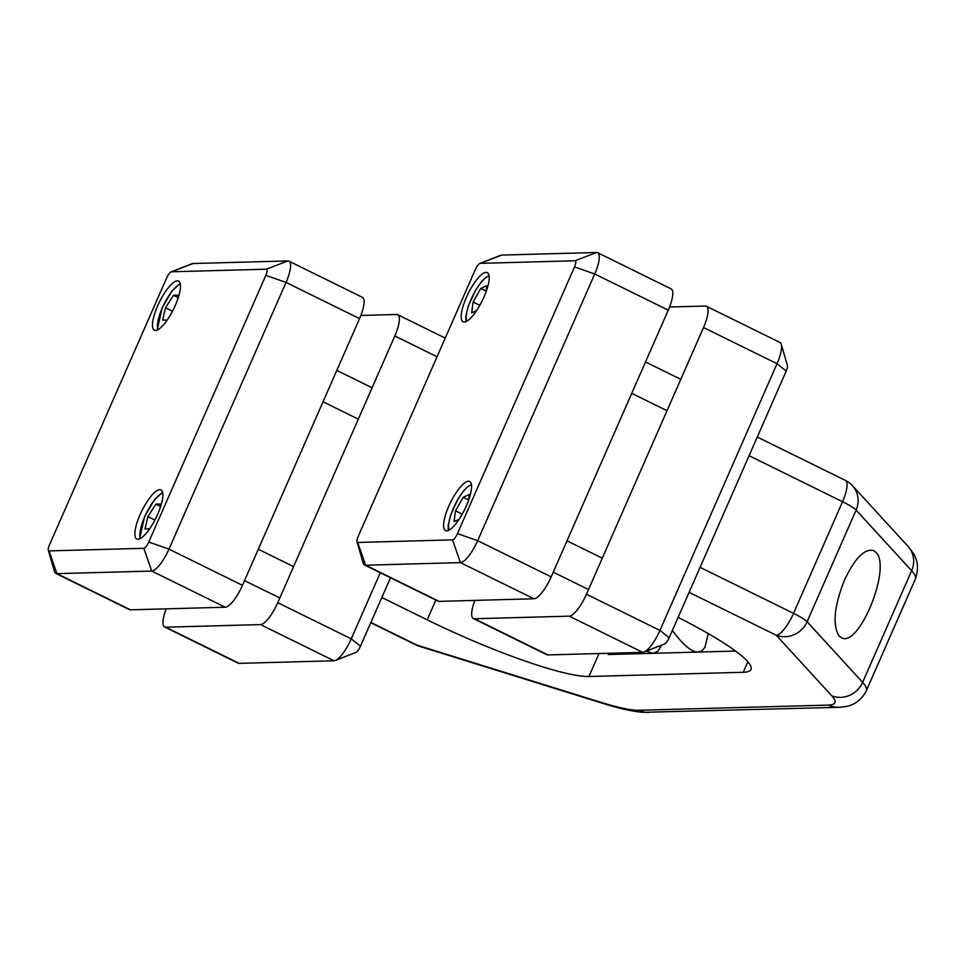 <?xml version="1.0" encoding="UTF-8"?>
<svg xmlns="http://www.w3.org/2000/svg" width="965" height="965" viewBox="0 0 965 965"><rect width="100%" height="100%" fill="white"/><g stroke="black" fill="none" stroke-linecap="round" stroke-linejoin="round"><path stroke-width="1.45" d="M875.81 552.233C892.143 566.841 858.85 648.962 841.203 637.6L839.055 635.959C832.337 624.898 834.158 606.237 844.52 580.013C854.93 558.096 864.64 548.289 873.663 550.593L875.81 552.233M672.376 630.447C682.918 644.849 691.495 652.05 698.105 652.075L701.905 650.856L704.884 647.479L708.274 633.607M735.535 651.049L653.124 653.305L658.021 651.206L661.435 645.211M646.273 651.158L653.124 653.305L608.155 654.535L612.172 653.172M381.838 597.492L427.206 619.82A136.897 19.686 -156.3 0 0 588.915 676.501L743.255 672.279L747.875 661.773M678.118 617.359A136.897 19.686 23.7 0 1 751.011 669.421A136.897 19.686 23.7 0 1 743.255 672.279M446.686 530.834A27.382 7.901 116.2 0 1 445.492 530.593A27.382 7.901 116.2 0 1 449.606 504.393A27.382 7.901 116.2 0 1 468.471 481.209A27.382 7.901 116.2 0 1 469.678 481.463A27.382 7.901 116.2 0 1 465.552 507.65A27.382 7.901 116.2 0 1 446.686 530.834M464.286 322.008A27.382 7.901 116.2 0 1 463.091 321.755A27.382 7.901 116.2 0 1 467.205 295.567A27.382 7.901 116.2 0 1 486.07 272.383A27.382 7.901 116.2 0 1 487.277 272.625A27.382 7.901 116.2 0 1 483.151 298.824A27.382 7.901 116.2 0 1 464.286 322.008M357.014 541.847L363.178 563.065A23.956 6.912 -63.8 0 0 364.553 564.983A23.956 6.912 -63.8 0 0 365.602 565.201L460.426 562.607L533.922 598.783A23.956 6.912 -63.8 0 0 542.173 592.281A23.956 6.912 -63.8 0 0 551.172 576.865L477.675 540.69L594.742 273.988A23.956 6.912 -63.8 0 0 599.217 258.692A23.956 6.912 -63.8 0 0 597.6 252.697A23.956 6.912 -63.8 0 0 596.551 252.492L501.74 255.086A23.956 6.912 -63.8 0 0 500.437 255.375L479.858 263.433A6.839 1.978 116.2 0 1 480.232 263.349L575.044 260.755A6.839 1.978 116.2 0 1 575.816 262.528A6.839 1.978 116.2 0 1 574.525 266.895L457.458 533.597A6.839 1.978 116.2 0 1 454.889 538.012A6.839 1.978 116.2 0 1 452.525 539.869L357.713 542.463A6.839 1.978 116.2 0 1 357.014 541.847A6.839 1.978 116.2 0 1 356.954 540.69A6.839 1.978 116.2 0 1 358.232 536.311L475.299 269.609A6.839 1.978 116.2 0 1 477.88 265.206A6.839 1.978 116.2 0 1 479.858 263.433M452.525 539.869L460.426 562.607A23.956 6.912 -63.8 0 0 468.676 556.105A23.956 6.912 -63.8 0 0 477.675 540.69L457.458 533.597M574.525 266.895L594.742 273.988L668.25 310.163A23.956 6.912 -63.8 0 0 672.726 294.88A23.956 6.912 -63.8 0 0 671.109 288.885L597.6 252.697M364.553 564.983L438.062 601.171A23.956 6.912 -63.8 0 0 439.111 601.376L365.602 565.201L357.713 542.463M533.922 598.783L439.111 601.376M668.25 310.163L551.172 576.865M137.983 539.278A27.382 7.901 116.2 0 1 136.789 539.025A27.382 7.901 116.2 0 1 140.902 512.837A27.382 7.901 116.2 0 1 159.768 489.653A27.382 7.901 116.2 0 1 160.974 489.906A27.382 7.901 116.2 0 1 156.849 516.094A27.382 7.901 116.2 0 1 137.983 539.278M155.594 330.44A27.382 7.901 116.2 0 1 154.388 330.199A27.382 7.901 116.2 0 1 158.501 304.011A27.382 7.901 116.2 0 1 177.367 280.827A27.382 7.901 116.2 0 1 178.573 281.068A27.382 7.901 116.2 0 1 174.448 307.268A27.382 7.901 116.2 0 1 155.594 330.44M48.322 550.291L54.474 571.509A23.956 6.912 -63.8 0 0 55.849 573.427A23.956 6.912 -63.8 0 0 56.911 573.644L151.722 571.051L225.219 607.226A23.956 6.912 -63.8 0 0 233.47 600.725A23.956 6.912 -63.8 0 0 242.468 585.309L168.972 549.133L286.038 282.431A23.956 6.912 -63.8 0 0 290.525 267.136A23.956 6.912 -63.8 0 0 288.909 261.141A23.956 6.912 -63.8 0 0 287.847 260.936L193.036 263.529A23.956 6.912 -63.8 0 0 191.733 263.819L171.155 271.877A6.839 1.978 116.2 0 1 171.529 271.792L266.352 269.199A6.839 1.978 116.2 0 1 267.112 270.972A6.839 1.978 116.2 0 1 265.833 275.339L148.755 542.041A6.839 1.978 116.2 0 1 146.185 546.443A6.839 1.978 116.2 0 1 143.821 548.301L49.01 550.894A6.839 1.978 116.2 0 1 48.322 550.291A6.839 1.978 116.2 0 1 48.25 549.121A6.839 1.978 116.2 0 1 49.529 544.755L166.607 278.053A6.839 1.978 116.2 0 1 169.177 273.65A6.839 1.978 116.2 0 1 171.155 271.877M143.821 548.301L151.722 571.051A23.956 6.912 -63.8 0 0 159.973 564.537A23.956 6.912 -63.8 0 0 168.972 549.133L148.755 542.041M265.833 275.339L286.038 282.431L359.547 318.607A23.956 6.912 -63.8 0 0 364.022 303.324A23.956 6.912 -63.8 0 0 362.406 297.329L288.909 261.141M55.849 573.427L129.358 609.603A23.956 6.912 -63.8 0 0 130.408 609.82L56.911 573.644L49.01 550.894M225.219 607.226L130.408 609.82M359.547 318.607L242.468 585.309M380.282 572.728L351.248 638.854L277.751 602.679A23.956 6.912 116.2 0 1 268.752 618.095A23.956 6.912 116.2 0 1 260.502 624.596L334.011 660.772L239.187 663.365A23.956 6.912 116.2 0 1 238.138 663.16L164.641 626.973A23.956 6.912 116.2 0 1 163.025 620.977A23.956 6.912 116.2 0 1 166.197 608.843M355.518 652.509A6.839 1.978 -63.8 0 0 355.88 652.424A6.839 1.978 -63.8 0 0 357.87 650.651A6.839 1.978 -63.8 0 0 360.44 646.248L351.248 638.854A23.956 6.912 116.2 0 1 342.249 654.27A23.956 6.912 116.2 0 1 335.313 660.482A23.956 6.912 116.2 0 1 334.011 660.772M360.85 315.459L396.639 314.481A23.956 6.912 116.2 0 1 397.689 314.699A23.956 6.912 116.2 0 1 399.305 320.682A23.956 6.912 116.2 0 1 394.83 335.977L437.048 356.76M360.44 646.248L390.499 577.758M277.751 602.679L394.83 335.977M239.187 663.365L165.691 627.19A23.956 6.912 116.2 0 1 164.641 626.973M165.691 627.19L260.502 624.596M669.553 307.015L705.343 306.038A23.956 6.912 116.2 0 1 706.392 306.255L779.889 342.43A23.956 6.912 116.2 0 1 781.264 344.348A23.956 6.912 116.2 0 1 781.505 348.425A23.956 6.912 116.2 0 1 777.03 363.709L659.951 630.41L586.455 594.235A23.956 6.912 116.2 0 1 577.456 609.651A23.956 6.912 116.2 0 1 569.205 616.153L642.702 652.34L547.891 654.933A23.956 6.912 116.2 0 1 546.841 654.716L473.332 618.529A23.956 6.912 116.2 0 1 471.728 612.534A23.956 6.912 116.2 0 1 474.901 600.399M664.21 644.065A6.839 1.978 -63.8 0 0 664.583 643.981A6.839 1.978 -63.8 0 0 666.574 642.207A6.839 1.978 -63.8 0 0 669.143 637.805L659.951 630.41A23.956 6.912 116.2 0 1 650.953 645.826A23.956 6.912 116.2 0 1 644.017 652.038A23.956 6.912 116.2 0 1 642.702 652.34M706.392 306.255A23.956 6.912 116.2 0 1 708.008 312.25A23.956 6.912 116.2 0 1 703.521 327.533L777.03 363.709L786.21 371.103A6.839 1.978 -63.8 0 0 787.5 366.736A6.839 1.978 -63.8 0 0 787.428 365.566L781.264 344.348M669.143 637.805L786.21 371.103M586.455 594.235L703.521 327.533M547.891 654.933L474.394 618.746A23.956 6.912 116.2 0 1 473.332 618.529M474.394 618.746L569.205 616.153M476.626 310.537L471.68 312.793L473.115 302.033L480.739 288.463L486.915 285.652L486.095 291.72M479.81 305.326L473.115 302.033M480.739 288.463L486.179 291.141M149.623 528.844L145.003 528.965L147.898 516.625L155.896 504.152L160.986 504.019L159.852 508.857M147.898 516.625L154.895 520.075M160.431 506.384L155.896 504.152M167.222 320.006L162.603 320.139L165.498 307.799L173.495 295.326L178.585 295.181L177.451 300.019M165.498 307.799L172.494 311.237M178.03 297.558L173.495 295.326M459.014 519.375L454.081 521.619L455.516 510.859L463.14 497.289L469.316 494.478L468.495 500.558M462.211 514.152L455.516 510.859M463.14 497.289L468.58 499.967M908.029 546.347A23.956 22.545 137.5 0 1 912.154 552.957A23.956 22.545 137.5 0 1 911.648 570.701A136.897 19.686 23.7 0 1 915.363 579C920.14 564.597 915.23 557.782 915.508 557.794C915.315 556.093 912.818 552.282 908.029 546.347L852.481 485.721A23.956 22.545 137.5 0 1 856.606 492.343A23.956 22.545 137.5 0 1 856.1 510.087L911.648 570.701L862.638 682.351A23.956 22.545 137.5 0 1 849.67 695.307A23.956 22.545 137.5 0 1 831.818 695.874A112.941 16.236 23.7 0 1 828.501 705.089L638.914 710.276A112.941 16.236 23.7 0 1 600.495 702.206L416.868 645.09L370.886 622.461M852.481 485.721A23.956 23.956 0 0 0 845.4 480.413A23.956 6.912 116.2 0 1 847.017 486.408A23.956 6.912 116.2 0 1 842.529 501.704A23.956 3.45 23.7 0 1 856.1 510.087L807.09 621.725A23.956 22.545 137.5 0 1 794.123 634.68A23.956 22.545 137.5 0 1 776.282 635.26L831.818 695.874M370.777 622.702L415.806 644.873A23.956 6.912 -63.8 0 0 416.868 645.09A23.956 14.62 -72.7 0 0 419.28 646.26L602.908 703.376A23.956 14.62 -72.7 0 1 600.495 702.206M602.908 703.376C618.71 708.37 631.966 711.35 642.69 712.327L838.682 707.321A23.956 22.678 -91.6 0 1 828.501 705.089M649.095 712.508A23.956 22.678 -91.6 0 1 638.914 710.276M689.094 592.341L776.282 635.26A23.956 6.912 116.2 0 0 784.533 628.758A23.956 6.912 116.2 0 0 793.532 613.342L700.071 567.336M608.71 653.269L608.155 654.535M838.682 707.321C844.689 706.923 848.862 706.139 851.214 704.969C851.323 705.065 861.033 701.748 866.353 690.65A136.897 19.686 -156.3 0 0 862.638 682.351L807.09 621.725A23.956 3.45 -156.3 0 0 793.532 613.342L842.529 501.704L749.081 455.697M435.866 600.085L427.206 619.82M599 653.534L588.915 676.501M501.74 255.086L480.232 263.349M575.044 260.755L596.551 252.492M193.036 263.529L171.529 271.792M266.352 269.199L287.847 260.936M466.867 321.14A25.669 7.406 116.2 0 1 466.372 314.578A25.669 7.406 116.2 0 1 481.631 281.744A25.669 7.406 116.2 0 1 489.086 276.002M140.564 538.41A25.669 7.406 116.2 0 1 144.726 516.721A25.669 7.406 116.2 0 1 162.783 493.272M158.163 329.584A25.669 7.406 116.2 0 1 162.325 307.883A25.669 7.406 116.2 0 1 180.383 284.446M449.268 529.966A25.669 7.406 116.2 0 1 448.773 523.404A25.669 7.406 116.2 0 1 464.032 490.582A25.669 7.406 116.2 0 1 471.487 484.828M845.4 480.413L757.272 437.036M415.806 644.873A23.956 23.956 0 0 0 419.28 646.26M866.353 690.65L915.363 579M355.88 652.424L335.313 660.482M397.689 314.699L445.239 338.1M664.583 643.981L644.017 652.038M481.957 280.984L475.697 290.007L468.122 306.544L465.793 316.592L465.914 321.622M645.513 361.959L680.783 379.329M631.737 393.334L667.02 410.692M162.578 492.222L154.352 499.882L144.533 516.794L139.611 538.892M244.531 580.616L279.814 597.986M258.294 549.254L293.577 566.624M180.178 283.396L171.951 291.044L162.132 307.956L157.211 330.054M323.034 401.778L358.317 419.136M336.809 370.403L372.092 387.773M464.358 489.822L458.098 498.833L450.522 515.37L448.194 525.418L448.303 530.448M566.998 540.81L602.281 558.18M553.235 572.173L588.505 589.543"/></g></svg>
